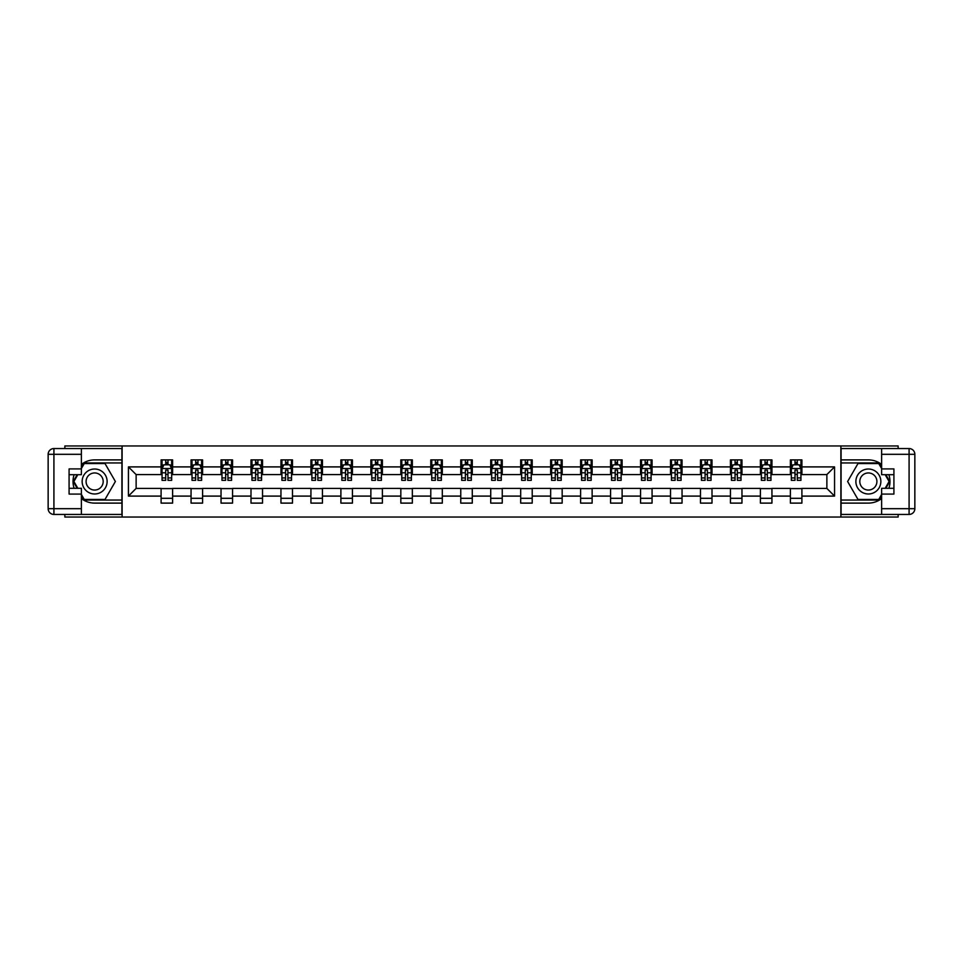 <?xml version="1.0" encoding="UTF-8"?>
<svg xmlns="http://www.w3.org/2000/svg" width="963" height="963" viewBox="0 0 963 963"><rect width="100%" height="100%" fill="white"/><g stroke="black" fill="none" stroke-linecap="round" stroke-linejoin="round"><path stroke-width="1.44" d="M64.858 514.447L64.858 517.035L898.142 517.035L898.142 514.447M898.142 448.553L898.142 445.965L840.892 445.965L840.892 517.035M840.892 445.965L64.858 445.965L64.858 448.553M122.108 517.035L122.108 445.965M801.902 466.899L801.902 459.893L790.382 459.893L790.382 466.899L771.941 466.899L771.941 459.893L760.409 459.893L760.409 466.899L741.967 466.899L741.967 459.893L730.448 459.893L730.448 466.899L712.006 466.899L712.006 459.893L700.474 459.893L700.474 466.899L682.045 466.899L682.045 459.893L670.513 459.893L670.513 466.899L652.071 466.899L652.071 459.893L640.551 459.893L640.551 466.899L622.11 466.899L622.11 459.893L610.578 459.893L610.578 466.899L592.137 466.899L592.137 459.893L580.617 459.893L580.617 466.899L562.175 466.899L562.175 459.893L550.655 459.893L550.655 466.899L532.214 466.899L532.214 459.893L520.682 459.893L520.682 466.899L502.241 466.899L502.241 459.893L490.721 459.893L490.721 466.899L472.279 466.899L472.279 459.893L460.759 459.893L460.759 466.899L442.318 466.899L442.318 459.893L430.786 459.893L430.786 466.899L412.345 466.899L412.345 459.893L400.825 459.893L400.825 466.899L382.383 466.899L382.383 459.893L370.863 459.893L370.863 466.899L352.422 466.899L352.422 459.893L340.89 459.893L340.89 466.899L322.449 466.899L322.449 459.893L310.929 459.893L310.929 466.899L292.487 466.899L292.487 459.893L280.955 459.893L280.955 466.899L262.526 466.899L262.526 459.893L250.994 459.893L250.994 466.899L232.552 466.899L232.552 459.893L221.033 459.893L221.033 466.899L202.591 466.899L202.591 459.893L191.059 459.893L191.059 466.899L172.618 466.899L172.618 459.893L161.098 459.893L161.098 466.899L128.44 466.899L128.44 496.101L136.132 488.41L161.098 488.41L161.098 503.107L172.618 503.107L172.618 488.41L191.059 488.41L191.059 503.107L202.591 503.107L202.591 488.41L221.033 488.41L221.033 503.107L232.552 503.107L232.552 488.41L250.994 488.41L250.994 503.107L262.526 503.107L262.526 488.41L280.955 488.41L280.955 503.107L292.487 503.107L292.487 488.41L310.929 488.41L310.929 503.107L322.449 503.107L322.449 488.41L340.89 488.41L340.89 503.107L352.422 503.107L352.422 488.41L370.863 488.41L370.863 503.107L382.383 503.107L382.383 488.41L400.825 488.41L400.825 503.107L412.345 503.107L412.345 488.41L430.786 488.41L430.786 503.107L442.318 503.107L442.318 488.41L460.759 488.41L460.759 503.107L472.279 503.107L472.279 488.41L490.721 488.41L490.721 503.107L502.241 503.107L502.241 488.41L520.682 488.41L520.682 503.107L532.214 503.107L532.214 488.41L550.655 488.41L550.655 503.107L562.175 503.107L562.175 488.41L580.617 488.41L580.617 503.107L592.137 503.107L592.137 488.41L610.578 488.41L610.578 503.107L622.11 503.107L622.11 488.41L640.551 488.41L640.551 503.107L652.071 503.107L652.071 488.41L670.513 488.41L670.513 503.107L682.045 503.107L682.045 488.41L700.474 488.41L700.474 503.107L712.006 503.107L712.006 488.41L730.448 488.41L730.448 503.107L741.967 503.107L741.967 488.41L760.409 488.41L760.409 503.107L771.941 503.107L771.941 488.41L790.382 488.41L790.382 503.107L801.902 503.107L801.902 488.41L826.868 488.41L826.868 474.59L801.902 474.59L801.902 466.899L834.56 466.899L834.56 496.101L801.902 496.101M790.382 496.101L771.941 496.101M760.409 496.101L741.967 496.101M730.448 496.101L712.006 496.101M700.474 496.101L682.045 496.101M670.513 496.101L652.071 496.101M640.551 496.101L622.11 496.101M610.578 496.101L592.137 496.101M580.617 496.101L562.175 496.101M550.655 496.101L532.214 496.101M520.682 496.101L502.241 496.101M490.721 496.101L472.279 496.101M460.759 496.101L442.318 496.101M430.786 496.101L412.345 496.101M400.825 496.101L382.383 496.101M370.863 496.101L352.422 496.101M340.89 496.101L322.449 496.101M310.929 496.101L292.487 496.101M280.955 496.101L262.526 496.101M250.994 496.101L232.552 496.101M221.033 496.101L202.591 496.101M191.059 496.101L172.618 496.101M161.098 496.101L128.44 496.101M790.382 466.899L790.382 474.59L771.941 474.59L771.941 466.899M760.409 466.899L760.409 474.59L741.967 474.59L741.967 466.899M730.448 466.899L730.448 474.59L712.006 474.59L712.006 466.899M700.474 466.899L700.474 474.59L682.045 474.59L682.045 466.899M670.513 466.899L670.513 474.59L652.071 474.59L652.071 466.899M640.551 466.899L640.551 474.59L622.11 474.59L622.11 466.899M610.578 466.899L610.578 474.59L592.137 474.59L592.137 466.899M580.617 466.899L580.617 474.59L562.175 474.59L562.175 466.899M550.655 466.899L550.655 474.59L532.214 474.59L532.214 466.899M520.682 466.899L520.682 474.59L502.241 474.59L502.241 466.899M490.721 466.899L490.721 474.59L472.279 474.59L472.279 466.899M460.759 466.899L460.759 474.59L442.318 474.59L442.318 466.899M430.786 466.899L430.786 474.59L412.345 474.59L412.345 466.899M400.825 466.899L400.825 474.59L382.383 474.59L382.383 466.899M370.863 466.899L370.863 474.59L352.422 474.59L352.422 466.899M340.89 466.899L340.89 474.59L322.449 474.59L322.449 466.899M310.929 466.899L310.929 474.59L292.487 474.59L292.487 466.899M280.955 466.899L280.955 474.59L262.526 474.59L262.526 466.899M250.994 466.899L250.994 474.59L232.552 474.59L232.552 466.899M221.033 466.899L221.033 474.59L202.591 474.59L202.591 466.899M191.059 466.899L191.059 474.59L172.618 474.59L172.618 466.899M161.098 466.899L161.098 474.59L136.132 474.59L128.44 466.899M136.132 474.59L136.132 488.41M834.56 496.101L826.868 488.41M826.868 474.59L834.56 466.899M161.098 464.696L162.061 464.696M165.708 464.696L168.007 464.696M171.667 464.696L172.618 464.696M161.098 474.398L162.061 474.398M165.708 474.398L168.007 474.398M171.667 474.398L172.618 474.398M161.098 488.602L172.618 488.602M161.098 498.304L172.618 498.304M191.059 488.602L202.591 488.602M191.059 498.304L202.591 498.304M191.059 464.696L192.022 464.696M195.67 464.696L197.981 464.696M201.628 464.696L202.591 464.696M191.059 474.398L192.022 474.398M195.67 474.398L197.981 474.398M201.628 474.398L202.591 474.398M221.033 488.602L232.552 488.602M221.033 498.304L232.552 498.304M221.033 464.696L221.984 464.696M225.643 464.696L227.942 464.696M231.589 464.696L232.552 464.696M221.033 474.398L221.984 474.398M225.643 474.398L227.942 474.398M231.589 474.398L232.552 474.398M250.994 488.602L262.526 488.602M250.994 498.304L262.526 498.304M250.994 464.696L251.957 464.696M255.604 464.696L257.915 464.696M261.563 464.696L262.526 464.696M250.994 474.398L251.957 474.398M255.604 474.398L257.915 474.398M261.563 474.398L262.526 474.398M280.955 488.602L292.487 488.602M280.955 498.304L292.487 498.304M280.955 464.696L281.918 464.696M285.566 464.696L287.877 464.696M291.524 464.696L292.487 464.696M280.955 474.398L281.918 474.398M285.566 474.398L287.877 474.398M291.524 474.398L292.487 474.398M310.929 488.602L322.449 488.602M310.929 498.304L322.449 498.304M310.929 464.696L311.892 464.696M315.539 464.696L317.838 464.696M321.486 464.696L322.449 464.696M310.929 474.398L311.892 474.398M315.539 474.398L317.838 474.398M321.486 474.398L322.449 474.398M340.89 488.602L352.422 488.602M340.89 498.304L352.422 498.304M340.89 464.696L341.853 464.696M345.5 464.696L347.812 464.696M351.459 464.696L352.422 464.696M340.89 474.398L341.853 474.398M345.5 474.398L347.812 474.398M351.459 474.398L352.422 474.398M370.863 488.602L382.383 488.602M370.863 498.304L382.383 498.304M370.863 464.696L371.814 464.696M375.462 464.696L377.773 464.696M381.42 464.696L382.383 464.696M370.863 474.398L371.814 474.398M375.462 474.398L377.773 474.398M381.42 474.398L382.383 474.398M400.825 488.602L412.345 488.602M400.825 498.304L412.345 498.304M400.825 464.696L401.788 464.696M405.435 464.696L407.734 464.696M411.394 464.696L412.345 464.696M400.825 474.398L401.788 474.398M405.435 474.398L407.734 474.398M411.394 474.398L412.345 474.398M430.786 488.602L442.318 488.602M430.786 498.304L442.318 498.304M430.786 464.696L431.749 464.696M435.396 464.696L437.708 464.696M441.355 464.696L442.318 464.696M430.786 474.398L431.749 474.398M435.396 474.398L437.708 474.398M441.355 474.398L442.318 474.398M460.759 488.602L472.279 488.602M460.759 498.304L472.279 498.304M460.759 464.696L461.71 464.696M465.37 464.696L467.669 464.696M471.316 464.696L472.279 464.696M460.759 474.398L461.71 474.398M465.37 474.398L467.669 474.398M471.316 474.398L472.279 474.398M490.721 488.602L502.241 488.602M490.721 498.304L502.241 498.304M490.721 464.696L491.684 464.696M495.331 464.696L497.63 464.696M501.29 464.696L502.241 464.696M490.721 474.398L491.684 474.398M495.331 474.398L497.63 474.398M501.29 474.398L502.241 474.398M520.682 488.602L532.214 488.602M520.682 498.304L532.214 498.304M520.682 464.696L521.645 464.696M525.292 464.696L527.604 464.696M531.251 464.696L532.214 464.696M520.682 474.398L521.645 474.398M525.292 474.398L527.604 474.398M531.251 474.398L532.214 474.398M550.655 488.602L562.175 488.602M550.655 498.304L562.175 498.304M550.655 464.696L551.606 464.696M555.266 464.696L557.565 464.696M561.212 464.696L562.175 464.696M550.655 474.398L551.606 474.398M555.266 474.398L557.565 474.398M561.212 474.398L562.175 474.398M580.617 488.602L592.137 488.602M580.617 498.304L592.137 498.304M580.617 464.696L581.58 464.696M585.227 464.696L587.538 464.696M591.186 464.696L592.137 464.696M580.617 474.398L581.58 474.398M585.227 474.398L587.538 474.398M591.186 474.398L592.137 474.398M610.578 488.602L622.11 488.602M610.578 498.304L622.11 498.304M610.578 464.696L611.541 464.696M615.188 464.696L617.5 464.696M621.147 464.696L622.11 464.696M610.578 474.398L611.541 474.398M615.188 474.398L617.5 474.398M621.147 474.398L622.11 474.398M640.551 488.602L652.071 488.602M640.551 498.304L652.071 498.304M640.551 464.696L641.514 464.696M645.162 464.696L647.461 464.696M651.108 464.696L652.071 464.696M640.551 474.398L641.514 474.398M645.162 474.398L647.461 474.398M651.108 474.398L652.071 474.398M670.513 488.602L682.045 488.602M670.513 498.304L682.045 498.304M670.513 464.696L671.476 464.696M675.123 464.696L677.434 464.696M681.082 464.696L682.045 464.696M670.513 474.398L671.476 474.398M675.123 474.398L677.434 474.398M681.082 474.398L682.045 474.398M700.474 488.602L712.006 488.602M700.474 498.304L712.006 498.304M700.474 464.696L701.437 464.696M705.085 464.696L707.396 464.696M711.043 464.696L712.006 464.696M700.474 474.398L701.437 474.398M705.085 474.398L707.396 474.398M711.043 474.398L712.006 474.398M730.448 488.602L741.967 488.602M730.448 498.304L741.967 498.304M730.448 464.696L731.411 464.696M735.058 464.696L737.357 464.696M741.016 464.696L741.967 464.696M730.448 474.398L731.411 474.398M735.058 474.398L737.357 474.398M741.016 474.398L741.967 474.398M760.409 488.602L771.941 488.602M760.409 498.304L771.941 498.304M760.409 464.696L761.372 464.696M765.019 464.696L767.33 464.696M770.978 464.696L771.941 464.696M760.409 474.398L761.372 474.398M765.019 474.398L767.33 474.398M770.978 474.398L771.941 474.398M790.382 488.602L801.902 488.602M790.382 498.304L801.902 498.304M790.382 464.696L791.333 464.696M794.993 464.696L797.292 464.696M800.939 464.696L801.902 464.696M790.382 474.398L791.333 474.398M794.993 474.398L797.292 474.398M800.939 474.398L801.902 474.398M168.007 462.384L165.708 462.384M171.667 477.937L168.007 477.937L168.007 480.344L171.667 480.344L171.667 468.632L169.741 464.792L163.975 464.792L162.061 468.632L162.061 480.344L165.708 480.344L165.708 477.937L162.061 477.937M162.061 468.632L162.061 459.893M171.667 468.632L171.667 459.893M165.708 464.792L165.708 459.893M168.007 459.893L168.007 464.792M168.007 477.937L168.007 470.076L165.708 470.076L165.708 477.937M100.874 470.69A12.483 12.483 0 0 0 83.817 475.253A12.483 12.483 0 0 0 88.391 492.31A12.483 12.483 0 0 0 105.448 487.747A12.483 12.483 0 0 0 100.874 470.69M98.912 474.097A8.547 8.547 0 0 0 87.236 477.227A8.547 8.547 0 0 0 90.366 488.903A8.547 8.547 0 0 0 102.042 485.773A8.547 8.547 0 0 0 98.912 474.097M81.386 468.536L84.263 463.54L105.003 463.54L115.379 481.5L105.003 499.46L84.263 499.46L81.386 494.464M77.834 488.313L73.898 481.5L77.834 474.687M874.609 470.69A12.483 12.483 0 0 0 857.552 475.253A12.483 12.483 0 0 0 862.126 492.31A12.483 12.483 0 0 0 879.183 487.747A12.483 12.483 0 0 0 874.609 470.69M872.634 474.097A8.547 8.547 0 0 0 860.958 477.227A8.547 8.547 0 0 0 864.088 488.903A8.547 8.547 0 0 0 875.764 485.773A8.547 8.547 0 0 0 872.634 474.097M881.614 494.464L878.738 499.46L857.997 499.46L847.621 481.5L857.997 463.54L878.738 463.54L881.614 468.536M885.166 474.687L889.102 481.5L885.166 488.313M81.386 498.569A21.607 21.607 0 0 0 94.639 503.107L121.916 503.107L121.916 514.447L53.916 514.447A5.766 5.766 0 0 1 48.15 508.681L48.15 454.319A5.766 5.766 0 0 1 53.916 448.553L81.386 448.553L81.386 474.687L69.083 474.687M81.386 448.553L121.916 448.553L121.916 459.893L94.639 459.893A21.607 21.607 0 0 0 81.386 464.431M74.127 474.687A21.607 21.607 0 0 0 74.127 488.313M121.916 503.107L121.916 459.893M69.083 488.313L81.386 488.313L81.386 514.447M81.386 468.921L69.083 468.921L69.083 494.079L81.386 494.079M121.916 462.962L83.937 462.962L81.386 467.38M81.386 495.62L83.937 500.038L121.916 500.038M77.172 474.687L73.236 481.5L77.172 488.313M881.614 464.431A21.607 21.607 0 0 0 868.361 459.893L841.084 459.893L841.084 448.553L909.084 448.553A5.766 5.766 0 0 1 914.85 454.319L914.85 508.681A5.766 5.766 0 0 1 909.084 514.447L881.614 514.447L881.614 488.313L893.917 488.313M881.614 514.447L841.084 514.447L841.084 503.107L868.361 503.107A21.607 21.607 0 0 0 881.614 498.569M888.873 488.313A21.607 21.607 0 0 0 888.873 474.687M841.084 459.893L841.084 503.107M893.917 474.687L881.614 474.687L881.614 448.553M881.614 494.079L893.917 494.079L893.917 468.921L881.614 468.921M841.084 500.038L879.063 500.038L881.614 495.62M881.614 467.38L879.063 462.962L841.084 462.962M885.828 488.313L889.764 481.5L885.828 474.687M197.981 462.384L195.67 462.384M201.628 477.937L197.981 477.937L197.981 480.344L201.628 480.344L201.628 468.632L199.702 464.792L193.948 464.792L192.022 468.632L192.022 480.344L195.67 480.344L195.67 477.937L192.022 477.937M192.022 468.632L192.022 459.893M201.628 468.632L201.628 459.893M195.67 464.792L195.67 459.893M197.981 459.893L197.981 464.792M197.981 477.937L197.981 470.076L195.67 470.076L195.67 477.937M227.942 462.384L225.643 462.384M231.589 477.937L227.942 477.937L227.942 480.344L231.589 480.344L231.589 468.632L229.676 464.792L223.91 464.792L221.984 468.632L221.984 480.344L225.643 480.344L225.643 477.937L221.984 477.937M221.984 468.632L221.984 459.893M231.589 468.632L231.589 459.893M225.643 464.792L225.643 459.893M227.942 459.893L227.942 464.792M227.942 477.937L227.942 470.076L225.643 470.076L225.643 477.937M257.915 462.384L255.604 462.384M261.563 477.937L257.915 477.937L257.915 480.344L261.563 480.344L261.563 468.632L259.637 464.792L253.871 464.792L251.957 468.632L251.957 480.344L255.604 480.344L255.604 477.937L251.957 477.937M251.957 468.632L251.957 459.893M261.563 468.632L261.563 459.893M255.604 464.792L255.604 459.893M257.915 459.893L257.915 464.792M257.915 477.937L257.915 470.076L255.604 470.076L255.604 477.937M287.877 462.384L285.566 462.384M291.524 477.937L287.877 477.937L287.877 480.344L291.524 480.344L291.524 468.632L289.61 464.792L283.844 464.792L281.918 468.632L281.918 480.344L285.566 480.344L285.566 477.937L281.918 477.937M281.918 468.632L281.918 459.893M291.524 468.632L291.524 459.893M285.566 464.792L285.566 459.893M287.877 459.893L287.877 464.792M287.877 477.937L287.877 470.076L285.566 470.076L285.566 477.937M317.838 462.384L315.539 462.384M321.486 477.937L317.838 477.937L317.838 480.344L321.486 480.344L321.486 468.632L319.572 464.792L313.806 464.792L311.892 468.632L311.892 480.344L315.539 480.344L315.539 477.937L311.892 477.937M311.892 468.632L311.892 459.893M321.486 468.632L321.486 459.893M315.539 464.792L315.539 459.893M317.838 459.893L317.838 464.792M317.838 477.937L317.838 470.076L315.539 470.076L315.539 477.937M347.812 462.384L345.5 462.384M351.459 477.937L347.812 477.937L347.812 480.344L351.459 480.344L351.459 468.632L349.533 464.792L343.779 464.792L341.853 468.632L341.853 480.344L345.5 480.344L345.5 477.937L341.853 477.937M341.853 468.632L341.853 459.893M351.459 468.632L351.459 459.893M345.5 464.792L345.5 459.893M347.812 459.893L347.812 464.792M347.812 477.937L347.812 470.076L345.5 470.076L345.5 477.937M377.773 462.384L375.462 462.384M381.42 477.937L377.773 477.937L377.773 480.344L381.42 480.344L381.42 468.632L379.506 464.792L373.74 464.792L371.814 468.632L371.814 480.344L375.462 480.344L375.462 477.937L371.814 477.937M371.814 468.632L371.814 459.893M381.42 468.632L381.42 459.893M375.462 464.792L375.462 459.893M377.773 459.893L377.773 464.792M377.773 477.937L377.773 470.076L375.462 470.076L375.462 477.937M407.734 462.384L405.435 462.384M411.394 477.937L407.734 477.937L407.734 480.344L411.394 480.344L411.394 468.632L409.468 464.792L403.702 464.792L401.788 468.632L401.788 480.344L405.435 480.344L405.435 477.937L401.788 477.937M401.788 468.632L401.788 459.893M411.394 468.632L411.394 459.893M405.435 464.792L405.435 459.893M407.734 459.893L407.734 464.792M407.734 477.937L407.734 470.076L405.435 470.076L405.435 477.937M437.708 462.384L435.396 462.384M441.355 477.937L437.708 477.937L437.708 480.344L441.355 480.344L441.355 468.632L439.429 464.792L433.675 464.792L431.749 468.632L431.749 480.344L435.396 480.344L435.396 477.937L431.749 477.937M431.749 468.632L431.749 459.893M441.355 468.632L441.355 459.893M435.396 464.792L435.396 459.893M437.708 459.893L437.708 464.792M437.708 477.937L437.708 470.076L435.396 470.076L435.396 477.937M467.669 462.384L465.37 462.384M471.316 477.937L467.669 477.937L467.669 480.344L471.316 480.344L471.316 468.632L469.402 464.792L463.636 464.792L461.71 468.632L461.71 480.344L465.37 480.344L465.37 477.937L461.71 477.937M461.71 468.632L461.71 459.893M471.316 468.632L471.316 459.893M465.37 464.792L465.37 459.893M467.669 459.893L467.669 464.792M467.669 477.937L467.669 470.076L465.37 470.076L465.37 477.937M497.63 462.384L495.331 462.384M501.29 477.937L497.63 477.937L497.63 480.344L501.29 480.344L501.29 468.632L499.364 464.792L493.598 464.792L491.684 468.632L491.684 480.344L495.331 480.344L495.331 477.937L491.684 477.937M491.684 468.632L491.684 459.893M501.29 468.632L501.29 459.893M495.331 464.792L495.331 459.893M497.63 459.893L497.63 464.792M497.63 477.937L497.63 470.076L495.331 470.076L495.331 477.937M527.604 462.384L525.292 462.384M531.251 477.937L527.604 477.937L527.604 480.344L531.251 480.344L531.251 468.632L529.325 464.792L523.571 464.792L521.645 468.632L521.645 480.344L525.292 480.344L525.292 477.937L521.645 477.937M521.645 468.632L521.645 459.893M531.251 468.632L531.251 459.893M525.292 464.792L525.292 459.893M527.604 459.893L527.604 464.792M527.604 477.937L527.604 470.076L525.292 470.076L525.292 477.937M557.565 462.384L555.266 462.384M561.212 477.937L557.565 477.937L557.565 480.344L561.212 480.344L561.212 468.632L559.298 464.792L553.532 464.792L551.606 468.632L551.606 480.344L555.266 480.344L555.266 477.937L551.606 477.937M551.606 468.632L551.606 459.893M561.212 468.632L561.212 459.893M555.266 464.792L555.266 459.893M557.565 459.893L557.565 464.792M557.565 477.937L557.565 470.076L555.266 470.076L555.266 477.937M587.538 462.384L585.227 462.384M591.186 477.937L587.538 477.937L587.538 480.344L591.186 480.344L591.186 468.632L589.26 464.792L583.494 464.792L581.58 468.632L581.58 480.344L585.227 480.344L585.227 477.937L581.58 477.937M581.58 468.632L581.58 459.893M591.186 468.632L591.186 459.893M585.227 464.792L585.227 459.893M587.538 459.893L587.538 464.792M587.538 477.937L587.538 470.076L585.227 470.076L585.227 477.937M617.5 462.384L615.188 462.384M621.147 477.937L617.5 477.937L617.5 480.344L621.147 480.344L621.147 468.632L619.221 464.792L613.467 464.792L611.541 468.632L611.541 480.344L615.188 480.344L615.188 477.937L611.541 477.937M611.541 468.632L611.541 459.893M621.147 468.632L621.147 459.893M615.188 464.792L615.188 459.893M617.5 459.893L617.5 464.792M617.5 477.937L617.5 470.076L615.188 470.076L615.188 477.937M647.461 462.384L645.162 462.384M651.108 477.937L647.461 477.937L647.461 480.344L651.108 480.344L651.108 468.632L649.194 464.792L643.428 464.792L641.514 468.632L641.514 480.344L645.162 480.344L645.162 477.937L641.514 477.937M641.514 468.632L641.514 459.893M651.108 468.632L651.108 459.893M645.162 464.792L645.162 459.893M647.461 459.893L647.461 464.792M647.461 477.937L647.461 470.076L645.162 470.076L645.162 477.937M677.434 462.384L675.123 462.384M681.082 477.937L677.434 477.937L677.434 480.344L681.082 480.344L681.082 468.632L679.156 464.792L673.39 464.792L671.476 468.632L671.476 480.344L675.123 480.344L675.123 477.937L671.476 477.937M671.476 468.632L671.476 459.893M681.082 468.632L681.082 459.893M675.123 464.792L675.123 459.893M677.434 459.893L677.434 464.792M677.434 477.937L677.434 470.076L675.123 470.076L675.123 477.937M707.396 462.384L705.085 462.384M711.043 477.937L707.396 477.937L707.396 480.344L711.043 480.344L711.043 468.632L709.129 464.792L703.363 464.792L701.437 468.632L701.437 480.344L705.085 480.344L705.085 477.937L701.437 477.937M701.437 468.632L701.437 459.893M711.043 468.632L711.043 459.893M705.085 464.792L705.085 459.893M707.396 459.893L707.396 464.792M707.396 477.937L707.396 470.076L705.085 470.076L705.085 477.937M737.357 462.384L735.058 462.384M741.016 477.937L737.357 477.937L737.357 480.344L741.016 480.344L741.016 468.632L739.09 464.792L733.325 464.792L731.411 468.632L731.411 480.344L735.058 480.344L735.058 477.937L731.411 477.937M731.411 468.632L731.411 459.893M741.016 468.632L741.016 459.893M735.058 464.792L735.058 459.893M737.357 459.893L737.357 464.792M737.357 477.937L737.357 470.076L735.058 470.076L735.058 477.937M767.33 462.384L765.019 462.384M770.978 477.937L767.33 477.937L767.33 480.344L770.978 480.344L770.978 468.632L769.052 464.792L763.298 464.792L761.372 468.632L761.372 480.344L765.019 480.344L765.019 477.937L761.372 477.937M761.372 468.632L761.372 459.893M770.978 468.632L770.978 459.893M765.019 464.792L765.019 459.893M767.33 459.893L767.33 464.792M767.33 477.937L767.33 470.076L765.019 470.076L765.019 477.937M797.292 462.384L794.993 462.384M800.939 477.937L797.292 477.937L797.292 480.344L800.939 480.344L800.939 468.632L799.025 464.792L793.259 464.792L791.333 468.632L791.333 480.344L794.993 480.344L794.993 477.937L791.333 477.937M791.333 468.632L791.333 459.893M800.939 468.632L800.939 459.893M794.993 464.792L794.993 459.893M797.292 459.893L797.292 464.792M797.292 477.937L797.292 470.076L794.993 470.076L794.993 477.937M171.619 468.536L162.109 468.536M162.061 465.021L163.866 465.021M169.861 465.021L171.667 465.021M165.708 472.785L162.061 472.785M171.667 472.785L168.007 472.785M168.007 463.612L165.708 463.612M81.386 454.319L53.916 454.319L53.916 508.681L81.386 508.681M48.15 454.319L53.916 454.319L53.916 448.553M53.916 514.447L53.916 508.681L48.15 508.681M881.614 508.681L909.084 508.681L909.084 454.319L881.614 454.319M914.85 508.681L909.084 508.681L909.084 514.447M909.084 448.553L909.084 454.319L914.85 454.319M201.58 468.536L192.07 468.536M192.022 465.021L193.828 465.021M199.823 465.021L201.628 465.021M195.67 472.785L192.022 472.785M201.628 472.785L197.981 472.785M197.981 463.612L195.67 463.612M231.541 468.536L222.032 468.536M221.984 465.021L223.789 465.021M229.784 465.021L231.589 465.021M225.643 472.785L221.984 472.785M231.589 472.785L227.942 472.785M227.942 463.612L225.643 463.612M261.515 468.536L252.005 468.536M251.957 465.021L253.763 465.021M259.757 465.021L261.563 465.021M255.604 472.785L251.957 472.785M261.563 472.785L257.915 472.785M257.915 463.612L255.604 463.612M291.476 468.536L281.966 468.536M281.918 465.021L283.724 465.021M289.719 465.021L291.524 465.021M285.566 472.785L281.918 472.785M291.524 472.785L287.877 472.785M287.877 463.612L285.566 463.612M321.437 468.536L311.94 468.536M311.892 465.021L313.697 465.021M319.68 465.021L321.486 465.021M315.539 472.785L311.892 472.785M321.486 472.785L317.838 472.785M317.838 463.612L315.539 463.612M351.411 468.536L341.901 468.536M341.853 465.021L343.659 465.021M349.653 465.021L351.459 465.021M345.5 472.785L341.853 472.785M351.459 472.785L347.812 472.785M347.812 463.612L345.5 463.612M381.372 468.536L371.862 468.536M371.814 465.021L373.62 465.021M379.615 465.021L381.42 465.021M375.462 472.785L371.814 472.785M381.42 472.785L377.773 472.785M377.773 463.612L375.462 463.612M411.345 468.536L401.836 468.536M401.788 465.021L403.593 465.021M409.588 465.021L411.394 465.021M405.435 472.785L401.788 472.785M411.394 472.785L407.734 472.785M407.734 463.612L405.435 463.612M441.307 468.536L431.797 468.536M431.749 465.021L433.555 465.021M439.549 465.021L441.355 465.021M435.396 472.785L431.749 472.785M441.355 472.785L437.708 472.785M437.708 463.612L435.396 463.612M471.268 468.536L461.759 468.536M461.71 465.021L463.516 465.021M469.511 465.021L471.316 465.021M465.37 472.785L461.71 472.785M471.316 472.785L467.669 472.785M467.669 463.612L465.37 463.612M501.242 468.536L491.732 468.536M491.684 465.021L493.489 465.021M499.484 465.021L501.29 465.021M495.331 472.785L491.684 472.785M501.29 472.785L497.63 472.785M497.63 463.612L495.331 463.612M531.203 468.536L521.693 468.536M521.645 465.021L523.451 465.021M529.445 465.021L531.251 465.021M525.292 472.785L521.645 472.785M531.251 472.785L527.604 472.785M527.604 463.612L525.292 463.612M561.164 468.536L551.655 468.536M551.606 465.021L553.412 465.021M559.407 465.021L561.212 465.021M555.266 472.785L551.606 472.785M561.212 472.785L557.565 472.785M557.565 463.612L555.266 463.612M591.138 468.536L581.628 468.536M581.58 465.021L583.385 465.021M589.38 465.021L591.186 465.021M585.227 472.785L581.58 472.785M591.186 472.785L587.538 472.785M587.538 463.612L585.227 463.612M621.099 468.536L611.589 468.536M611.541 465.021L613.347 465.021M619.341 465.021L621.147 465.021M615.188 472.785L611.541 472.785M621.147 472.785L617.5 472.785M617.5 463.612L615.188 463.612M651.06 468.536L641.563 468.536M641.514 465.021L643.32 465.021M649.303 465.021L651.108 465.021M645.162 472.785L641.514 472.785M651.108 472.785L647.461 472.785M647.461 463.612L645.162 463.612M681.034 468.536L671.524 468.536M671.476 465.021L673.281 465.021M679.276 465.021L681.082 465.021M675.123 472.785L671.476 472.785M681.082 472.785L677.434 472.785M677.434 463.612L675.123 463.612M710.995 468.536L701.485 468.536M701.437 465.021L703.243 465.021M709.237 465.021L711.043 465.021M705.085 472.785L701.437 472.785M711.043 472.785L707.396 472.785M707.396 463.612L705.085 463.612M740.968 468.536L731.459 468.536M731.411 465.021L733.216 465.021M739.211 465.021L741.016 465.021M735.058 472.785L731.411 472.785M741.016 472.785L737.357 472.785M737.357 463.612L735.058 463.612M770.93 468.536L761.42 468.536M761.372 465.021L763.178 465.021M769.172 465.021L770.978 465.021M765.019 472.785L761.372 472.785M770.978 472.785L767.33 472.785M767.33 463.612L765.019 463.612M800.891 468.536L791.381 468.536M791.333 465.021L793.139 465.021M799.134 465.021L800.939 465.021M794.993 472.785L791.333 472.785M800.939 472.785L797.292 472.785M797.292 463.612L794.993 463.612"/></g></svg>
